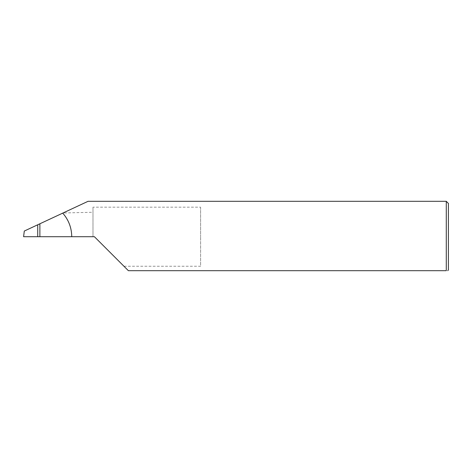 <?xml version="1.0" encoding="UTF-8"?>
<svg xmlns="http://www.w3.org/2000/svg" width="472" height="472" viewBox="0 0 472 472"><rect width="100%" height="100%" fill="white"/><g stroke="black" fill="none" stroke-linecap="round" stroke-linejoin="round"><path stroke-width="0.35" stroke-dasharray="2.36 1.77" d="M200.6 207.173L200.6 236.708L200.6 207.173L92.984 207.173L92.984 236.708L94.4 236.708L123.935 266.243L200.6 266.243L200.6 236.708L200.6 266.243M448.4 269.984L448.4 203.432M446.276 201.308L446.276 270.692L128.384 270.692L123.935 266.243M39.884 223.775L39.884 236.708L39.884 223.775M92.984 207.173L92.984 236.708L23.6 236.708L24.296 231.044L63.006 212.99L92.984 212.252M62.741 213.12L88.063 201.308L63.006 212.99"/><path stroke-width="0.71" d="M37.725 236.708L37.725 224.784L24.296 231.044L23.6 236.708L94.4 236.708L128.384 270.692L446.276 270.692C448.152 270.692 448.152 270.692 446.276 270.692C448.152 270.692 448.152 270.692 446.276 270.692L446.276 201.308L448.4 203.432L448.4 269.984L447.692 270.692M37.725 224.784L39.884 223.775L39.884 236.708M71.744 236.708C71.626 227.74 68.629 219.881 62.741 213.12L88.063 201.308L63.006 212.99M62.741 213.12L39.884 223.775M446.276 201.308L88.063 201.308"/></g></svg>
